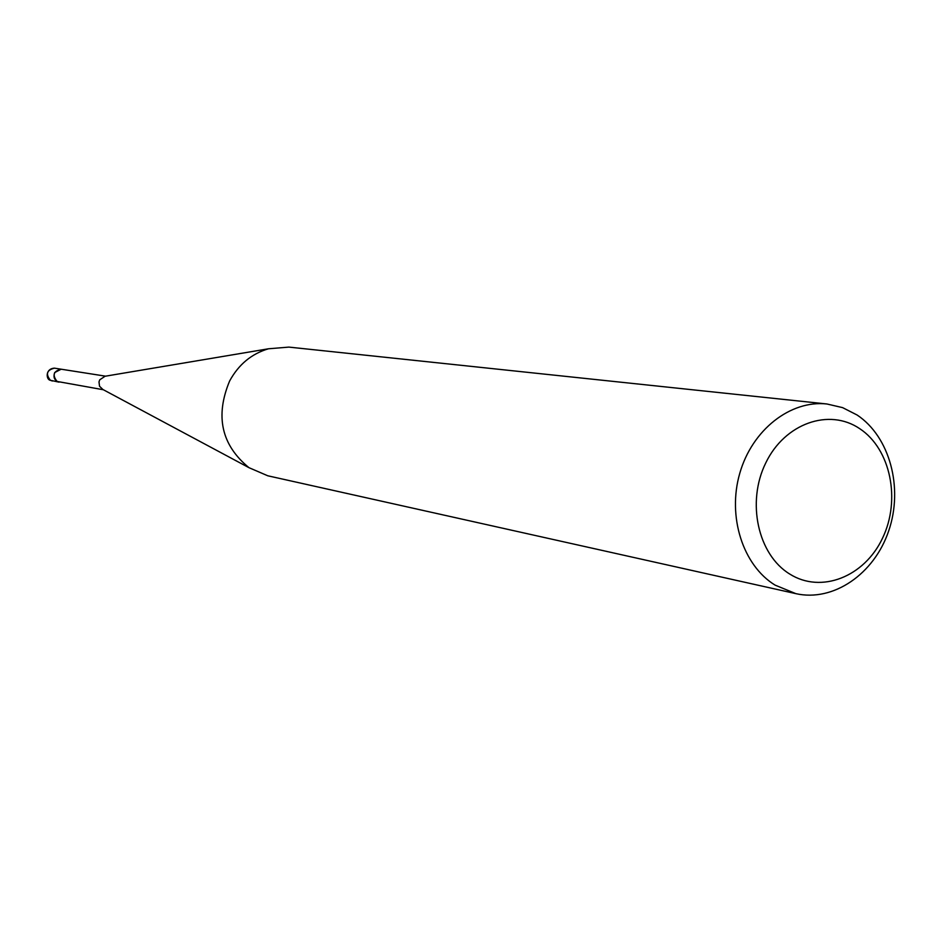 <?xml version="1.0" encoding="UTF-8"?>
<svg xmlns="http://www.w3.org/2000/svg" width="942" height="942" viewBox="0 0 942 942"><rect width="100%" height="100%" fill="white"/><g stroke="black" fill="none" stroke-linecap="round" stroke-linejoin="round"><path stroke-width="1.41" d="M102.902 389.505L99.534 386.232L98.992 381.91L99.722 379.826L105.08 376.247M52.34 381.004L50.385 380.297C45.487 374.045 46.829 370.006 54.448 368.157C44.981 368.711 46.123 379.826 50.315 380.274L59.04 382.146C54.471 380.544 53.023 377.353 54.707 372.549L61.159 369.205L105.563 376.164M795.849 593.648L267.799 475.792L248.959 467.668C221.394 445.06 214.964 416.152 229.648 380.945C238.667 364.448 251.608 353.733 268.446 348.787L288.888 347.103L826.935 403.988L842.619 407.639L857.138 415.033C889.849 436.77 903.508 487.862 888.706 530.876C874.211 574.008 833.399 602.138 795.849 593.648L775.078 585.123C742.885 565.447 727.189 516.51 739.8 473.225C752.163 429.846 790.468 399.891 826.935 403.988M859.752 428.692C890.673 449.016 901.047 499.931 882.524 538.188C864.462 576.74 821.259 593.978 789.714 574.031C757.898 554.661 746.335 502.121 765.775 462.899C784.733 423.382 829.113 407.792 859.752 428.692M103.337 389.741L57.073 381.439C52.14 375.14 53.506 371.066 61.159 369.205L54.448 368.157M103.879 376.447L268.446 348.787M101.83 388.928L248.959 467.668"/></g></svg>
